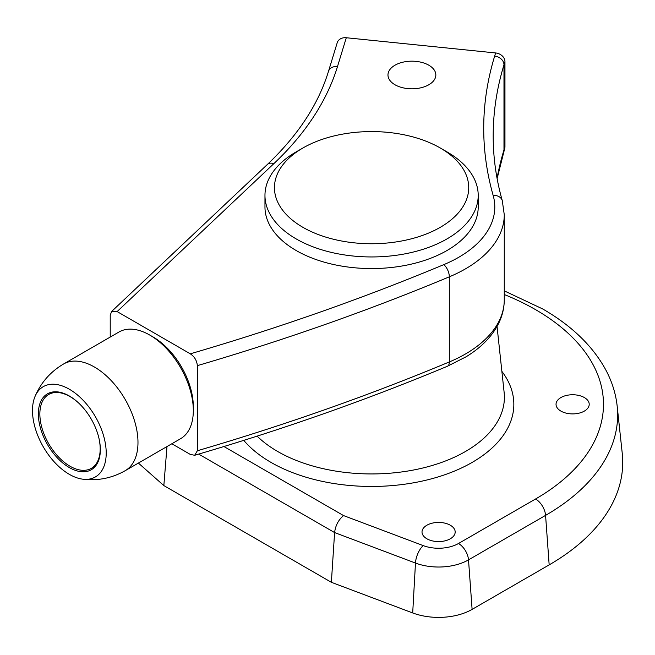 <?xml version="1.0" encoding="UTF-8"?>
<svg xmlns="http://www.w3.org/2000/svg" width="655" height="655" viewBox="0 0 655 655"><rect width="100%" height="100%" fill="white"/><g stroke="black" fill="none" stroke-linecap="round" stroke-linejoin="round"><path stroke-width="0.98" d="M197.351 365.637C196.852 360.569 194.502 356.631 190.294 353.823A1885.966 1088.856 0 0 0 443.779 264.645A9.481 4.536 67.3 0 1 449.33 276.819A1895.447 1094.325 180 0 1 197.351 365.637L197.351 450.755L194.682 455.274L190.294 454.423L171.831 443.762M497.071 178.348A710.79 410.374 180 0 1 503.982 149.929L504.956 146.761A9.481 7.623 17 0 1 504.686 148.579L497.12 178.635M428.828 65.213A23.932 13.812 180 0 1 435.837 74.989A23.932 13.812 180 0 1 421.059 87.754A23.932 13.812 180 0 1 394.981 84.757A23.932 13.812 180 0 1 387.973 74.989A23.932 13.812 180 0 1 402.743 62.225A23.932 13.812 180 0 1 428.828 65.213M190.294 353.823L117.122 311.575L111.579 311.518L110.228 315.333L110.228 337.063M346.29 37.744L337.505 66.507A9.481 7.623 -163 0 0 328.442 71.477L337.227 42.714A9.481 7.623 17 0 1 346.29 37.744L495.622 52.949A9.481 7.623 17 0 1 504.956 61.636L503.982 64.812A710.79 410.374 0 0 0 493.19 136.076C493.19 157.716 496.22 179.249 502.287 200.667A9.481 7.639 -15.8 0 0 493.174 195.509A720.271 415.843 180 0 1 494.656 56.125L495.622 52.949M504.956 146.761L504.956 61.636M78.682 403.054A42.649 24.62 -120 0 0 70.019 396.586A42.649 24.62 -120 0 0 48.699 394.474A42.649 24.62 -120 0 0 42.157 428.648A42.649 24.62 -120 0 0 70.019 466.229A42.649 24.62 -120 0 0 91.348 468.341A42.649 24.62 -120 0 0 98.905 438.08M302.897 148.005L296.191 151.87A106.618 61.554 0 0 0 264.964 195.395L264.964 207.005A106.618 61.554 0 0 0 296.191 250.529A106.618 61.554 0 0 0 412.388 263.875A106.618 61.554 0 0 0 478.207 207.005L478.207 195.395A106.618 61.554 0 0 0 446.98 151.87A106.618 61.554 0 0 0 446.972 151.87L440.275 147.997A97.145 56.084 0 0 0 440.275 147.997A97.145 56.084 0 0 0 302.897 148.005A97.145 56.084 0 0 0 302.897 227.318A97.145 56.084 0 0 0 440.275 227.318A97.145 56.084 0 0 0 440.275 148.005L446.98 151.87M264.964 195.395A106.618 61.554 0 0 0 296.191 238.919A106.618 61.554 0 0 0 412.388 252.265A106.618 61.554 0 0 0 478.207 195.395M153.123 337.006L149.766 335.065A61.603 35.566 -120 0 0 118.964 332.019L63.625 363.967A61.603 35.566 -120 0 1 94.426 367.021A61.603 35.566 -120 0 1 134.668 421.304A61.603 35.566 -120 0 1 125.228 470.667L180.567 438.719A61.603 35.566 -120 0 0 193.323 410.513A61.603 35.566 -120 0 0 149.766 335.065L153.123 337.006A56.862 32.832 -120 0 1 193.323 406.649L193.323 410.513M69.348 389.234A52.122 30.097 -120 0 0 34.936 396.684A52.122 30.097 -120 0 0 69.348 474.351A52.122 30.097 -120 0 0 82.546 479.149A52.122 30.097 -120 0 0 105.594 444.966A52.122 30.097 -120 0 0 69.348 389.234M69.348 467.58A43.836 25.308 -120 0 0 91.266 469.758A43.836 25.308 -120 0 0 97.988 434.633A43.836 25.308 -120 0 0 69.348 396.005A43.836 25.308 -120 0 0 47.438 393.835A43.836 25.308 -120 0 0 40.716 428.959A43.836 25.308 -120 0 0 69.348 467.58M166.984 446.563L163.84 485.576L138.393 463.069M535.561 498.995A14.213 8.204 60 0 1 545.574 515.379L468.513 559.869A42.305 24.423 180 0 1 415.475 563.054L334.599 532.572C335.499 525.457 338.488 519.8 343.572 515.591L423.22 545.607A28.14 16.244 0 0 0 458.5 543.494L535.561 498.995A231.903 133.89 0 0 0 535.561 309.651A231.903 133.89 0 0 0 504.268 294.521M584.358 397.552A16.588 9.579 180 0 1 589.213 404.323A16.588 9.579 180 0 1 578.971 413.174A16.588 9.579 180 0 1 560.901 411.094A16.588 9.579 180 0 1 556.038 404.323A16.588 9.579 180 0 1 566.28 395.481A16.588 9.579 180 0 1 584.358 397.552M450.329 525.236A16.588 9.579 180 0 1 455.184 532.007A16.588 9.579 180 0 1 444.95 540.85A16.588 9.579 180 0 1 426.872 538.778A16.588 9.579 180 0 1 422.017 532.007A16.588 9.579 180 0 1 432.251 523.157A16.588 9.579 180 0 1 450.329 525.236M198.678 454.103L334.599 532.572L331.373 582.303L163.84 485.576M504.268 290.861L542.667 308.947C571.692 325.682 592.734 345.996 605.777 369.878C611.999 381.537 615.798 393.622 617.174 406.133L622.25 453.391A251.143 145.001 180 0 1 549.168 564.888L472.108 609.387A47.389 27.354 180 0 1 412.699 612.949L331.373 582.303M494.656 56.125A9.481 7.623 17 0 1 503.982 64.812L503.982 149.929A9.481 7.623 17 0 1 503.72 151.747M197.351 450.755A1895.447 1094.325 0 0 0 449.33 361.937A9.481 4.536 67.3 0 1 447.43 366.251L466.106 356.779C480.483 348.026 491.021 337.497 497.718 325.207C502.041 317.094 504.227 308.644 504.268 299.859L504.268 214.742A132.678 76.602 180 0 1 449.33 276.819L449.33 361.937A132.678 76.602 0 0 0 504.268 299.859M337.505 66.507A483.341 279.055 180 0 1 273.831 163.66L117.122 311.575M443.779 264.645A123.205 71.133 0 0 0 493.174 195.509M273.831 163.66A9.481 6.599 -133.3 0 0 267.33 164.503L111.579 311.518M223.928 446.522L343.572 515.591M501.869 371.352A142.25 82.129 180 0 1 451.819 472.149A142.25 82.129 180 0 1 270.998 462.397A142.25 82.129 180 0 1 243.766 440.373M412.699 612.949L415.475 563.054A14.213 6.345 -69.4 0 1 423.22 545.607M617.174 406.133A246.067 142.061 180 0 1 545.574 515.379L549.168 564.888M257.104 436.132A132.809 76.676 0 0 0 277.671 451.483A132.809 76.676 0 0 0 426.184 467.162A132.809 76.676 0 0 0 504.145 392.517L497.047 326.436M472.108 609.387L468.513 559.869A14.213 8.204 -120 0 0 458.5 543.494M194.682 455.274C282.935 429.418 367.185 399.738 447.43 366.251M328.442 71.477C318.371 104.35 298 135.364 267.33 164.503M504.268 214.742L502.287 200.667M53.088 391.936L48.699 394.474M95.736 465.803L91.348 468.341M34.936 396.684C40.88 382.626 50.443 371.721 63.625 363.967M82.546 479.149C97.693 481.032 111.923 478.207 125.228 470.667"/></g></svg>
